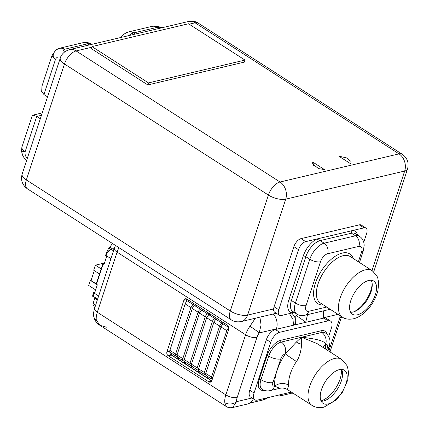 <?xml version="1.0" encoding="UTF-8"?>
<svg xmlns="http://www.w3.org/2000/svg" width="429" height="429" viewBox="0 0 429 429"><rect width="100%" height="100%" fill="white"/><g stroke="black" fill="none" stroke-linecap="round" stroke-linejoin="round"><path stroke-width="0.64" d="M217.331 318.656A2.955 1.48 -57.3 0 1 216.237 319.46A2.955 1.48 122.7 0 0 213.867 322.361L198.6 368.806A2.955 1.48 122.7 0 0 198.841 370.854L204.585 374.549A2.955 1.48 122.7 0 1 204.343 372.495A2.461 0.981 18.2 0 0 205.866 373.155M200.139 371.691A2.955 1.48 -57.3 0 1 199.973 373.235A13.798 6.902 122.7 0 0 199.909 373.418M224.512 323.273A2.955 1.48 -57.3 0 1 223.423 324.072A2.955 1.48 122.7 0 0 221.048 326.978L205.781 373.418A2.955 1.48 122.7 0 0 206.022 375.472L211.765 379.166A2.955 1.48 122.7 0 1 211.524 377.112A2.461 0.981 18.2 0 0 212.789 377.697M207.32 376.303A2.955 1.48 -57.3 0 1 207.153 377.847A13.798 6.902 122.7 0 0 207.089 378.035M186.079 302.198L186.947 299.555A2.955 2.274 76.7 0 1 187.082 299.217M211.685 380.984L171.316 355.04A2.955 2.274 76.7 0 1 169.846 352.096M82.674 42.766A9.856 7.577 76.7 0 1 87.768 43.769A14.784 7.39 -57.3 0 1 91.527 44.214C89.114 42.584 86.165 42.101 82.674 42.766L59.368 48.279A9.856 7.577 76.7 0 1 64.463 49.281C63.079 49.93 63.251 50.944 64.983 52.311M62.747 53.722A4.928 2.461 122.7 0 0 60.505 57.33C58.333 56.43 56.666 57.089 55.507 59.32C48.847 55.427 58.049 44.814 64.463 49.281L87.768 43.769L89.516 44.895M47.528 96.841L43.93 94.525L55.507 59.32A9.856 3.931 18.2 0 1 52.274 54.789L56.596 49.399L59.368 48.279M52.274 54.789L41.983 86.09L41.688 91.495L43.93 94.525M21.922 147.104A9.856 3.931 18.2 0 0 25.155 151.63L21.482 151.174L21.922 147.104L32.218 115.803L32.974 115.106L36.728 116.425L41.457 115.304M40.331 118.736L36.728 116.425L25.155 151.63C24.716 154.322 25.44 156.521 27.333 158.231A4.928 2.461 122.7 0 0 27.215 158.633M26.518 160.757L24.861 159.062L22.807 155.743L21.482 151.206M101.18 268.897L95.377 265.165L104.478 263.015M104.252 263.701L103.142 263.964L103.99 264.505L106.767 256.054L105.947 255.427L110.934 258.633M102.772 264.049L96.101 284.336L96.471 284.25L103.142 263.964L102.772 264.049L104.451 263.106M96.471 284.25L97.319 284.792L94.541 293.243L93.324 292.787L92.573 296.198L93.779 296.975A5.915 2.955 -57.3 0 1 93.297 292.868M97.619 299.12L94.149 296.889A5.915 2.955 122.7 0 1 93.667 292.782L94.809 292.439M94.675 297.227A5.915 2.955 -57.3 0 1 93.779 296.975M114.318 248.343A5.915 2.955 122.7 0 1 112.795 249.056L113.159 248.97A5.915 2.955 -57.3 0 0 114.259 248.52M112.462 243.484L109.84 247.158A62.763 25.011 18.2 0 0 108.848 248.139C107.615 249.984 106.521 252.445 105.577 255.512A5.915 2.955 -57.3 0 1 110.955 249.49L111.32 249.405A5.915 2.955 122.7 0 0 105.947 255.427M105.92 255.512L105.577 255.512M118.967 247.662A17.739 8.87 122.7 0 0 117.079 252.139L97.313 312.253L225.847 394.862L245.608 334.754A17.739 8.87 -57.3 0 1 249.935 326.228L255.427 318.205M259.899 317.149L261.079 324.93L259.207 332.942A8.376 0.552 -145.1 0 0 249.935 326.228M273.348 313.969A12.811 9.851 76.7 0 1 276.432 328.871L259.207 332.942A9.363 4.681 122.7 0 0 256.923 337.441A8.376 3.341 -161.8 0 1 245.608 334.754L117.079 252.139A8.376 3.341 -161.8 0 1 114.334 248.294L94.568 308.403A8.376 3.341 18.2 0 0 97.313 312.253A17.739 8.87 122.7 0 0 96.289 319.996L99.903 325.305L106.505 327.177M231.322 319.878A12.811 6.408 -57.3 0 1 230.276 310.982A12.811 5.105 18.2 0 0 247.587 315.101L285.703 199.169A12.811 5.105 -161.8 0 1 268.393 195.056A12.811 6.408 -57.3 0 1 280.035 182.003L76.11 50.938A12.811 6.408 122.7 0 0 64.468 63.985A12.811 5.105 -161.8 0 1 60.269 58.097L22.152 174.029A12.811 5.105 18.2 0 0 26.351 179.917A12.811 6.408 122.7 0 0 27.397 188.808L231.322 319.878C233.746 321.653 237.039 322.217 241.2 321.568A12.811 9.851 -103.3 0 0 247.587 315.101L273.632 308.939M338.765 156.124L346.605 157.915L350.986 161.417L350.96 163.111L350.252 163.508L338.765 156.124M313.004 162.216L324.496 169.6L318.441 168.565L312.022 163.385L313.004 162.216A8.773 6.746 -103.3 0 0 314.012 166.221M91.962 46.584L91.297 48.611L147.807 84.931L244.337 62.108L245.007 60.081L188.492 23.761L91.962 46.584L148.472 82.904L245.007 60.081M373.723 271.825L407.518 169.042A12.811 5.105 -161.8 0 1 404.681 171.037L371.97 270.538M402.273 154.258L198.348 23.193A12.811 6.408 122.7 0 0 195.093 22.807L399.018 153.877A12.811 9.851 76.7 0 1 404.681 171.037L285.703 199.169A12.811 9.851 -103.3 0 0 280.035 182.003L399.018 153.877A12.811 6.408 -57.3 0 1 402.273 154.258C407.373 157.995 409.121 162.923 407.518 169.042M147.807 84.931L148.472 82.904M323.568 310.832A12.811 9.851 -103.3 0 1 323.075 317.873L322.898 318.28A12.811 9.851 -103.3 0 0 323.332 310.886M307.534 314.623L305.679 322.351L275.37 329.52A9.856 4.928 122.7 0 0 266.414 339.554L249.753 390.224A9.856 4.928 122.7 0 0 250.557 397.061L254.864 399.833A9.856 4.928 122.7 0 0 257.373 400.128L291.35 392.095M328.641 336.47L331.435 327.971A9.856 4.928 122.7 0 0 330.636 321.128A9.856 4.928 122.7 0 0 328.126 320.833L279.676 332.287A9.856 4.928 122.7 0 0 270.72 342.326L254.065 392.991A9.856 4.928 122.7 0 0 254.864 399.833M322.935 318.302L323.857 318.087L328.126 320.833M295.072 317.696A17.739 8.87 -57.3 0 1 296.407 315.637A8.376 0.552 -145.1 0 1 305.679 322.351L322.898 318.28M296.407 315.637L297.292 314.344M281.73 394.369L279.365 396.101L274.994 395.962M249.699 403.115L262.441 400.101L267.46 397.742M295.624 324.732L295.715 320.254A8.376 6.231 172.8 0 1 293.511 325.23L293.002 319.412L289.441 313.588M276.287 329.3L276.432 328.871M330.636 321.128L326.362 318.382A9.856 4.928 122.7 0 0 323.857 318.087M291.586 393.211A12.811 9.851 -103.3 0 0 293.087 393.211M93.324 292.787L94.981 291.913M95.64 289.907L88.706 285.451L90.374 280.378L91.157 280.196M95.646 305.121L93.093 303.475L92.873 304.209L94.755 307.84M95.045 297.463L93.093 303.475M99.903 325.3L226.147 406.445L224.823 402.611A17.739 8.87 -57.3 0 1 225.847 394.862A8.376 3.341 18.2 0 0 237.162 397.554L256.923 337.441M253.341 398.852A12.811 9.851 76.7 0 1 247.458 404.038L232.609 407.55L236.62 401.641A8.376 6.231 172.8 0 1 224.823 402.611M208.816 381.837L168.248 355.764A2.955 2.274 76.7 0 1 166.94 351.801L183.88 300.279A2.955 2.274 76.7 0 1 185.355 298.788A2.955 2.274 76.7 0 1 186.883 299.088L227.45 325.161A2.955 2.274 76.7 0 1 228.759 329.123L211.819 380.646A2.955 2.274 76.7 0 1 210.344 382.142A2.955 2.274 76.7 0 1 208.816 381.837L211.577 381.188M94.305 270.619L91.045 280.539L96.252 283.885M97.308 284.835L96.412 284.261M96.176 284.111L90.374 280.378M99.512 273.965L93.71 270.238L95.377 265.165M341.5 359.298L346.739 365.229L347.651 367.508L348.53 372.57L347.726 380.153L342.267 392.514L336.132 400L323.97 407.142C319.144 408.102 315.133 407.491 311.926 405.319A27.349 13.674 122.7 0 1 312.033 380.577A27.349 13.674 122.7 0 1 334.55 358.478A27.349 13.674 122.7 0 1 341.5 359.298L317.058 343.591L301.517 337.248L296.375 342.01L285.344 353.882A37.205 18.603 122.7 0 0 274.758 386.084A9.856 7.175 174.9 0 1 288.663 385.178L287.484 389.607C284.953 388.116 282.421 387.687 279.885 388.304L270.19 390.599C267.294 391.259 264.596 390.819 262.103 389.28A13.798 6.902 122.7 0 1 260.977 379.703A8.87 3.534 -161.8 0 0 272.957 382.55A4.928 2.461 122.7 0 0 274.614 386.121L279.885 388.304M326.978 334.266A15.079 7.54 122.7 0 0 321.192 330.748L280.711 340.32A15.079 7.54 122.7 0 0 267.01 355.673A1.282 0.509 -161.8 0 1 268.742 356.086A8.87 3.534 -161.8 0 0 280.722 358.934A4.928 2.461 122.7 0 1 285.199 353.914L285.344 353.882A9.856 0.354 -146.1 0 0 296.444 361.502A27.349 13.674 122.7 0 0 288.663 385.178M325.541 349.045A37.205 18.603 122.7 0 0 325.536 344.38C325.343 341.291 317.337 338.915 301.517 337.248L301.7 344.208C300.895 352.086 299.142 357.856 296.444 361.502M326.716 349.796L327.332 347.914A4.928 2.461 122.7 0 0 325.681 344.348L325.536 344.38A9.856 7.175 -5.1 0 0 323.209 347.544M339.355 369.632A19.713 9.856 122.7 0 0 323.128 385.558A19.713 9.856 122.7 0 0 323.053 403.389A19.713 9.856 122.7 0 0 328.062 403.979A19.713 9.856 122.7 0 0 344.289 388.057A19.713 9.856 122.7 0 0 344.369 370.222A19.713 9.856 122.7 0 0 339.355 369.632M321.165 401.244A19.713 9.856 122.7 0 0 323.439 401.008A19.713 9.856 122.7 0 0 330.486 397.131A19.713 9.856 122.7 0 0 341.763 379.585A19.713 9.856 122.7 0 0 341.634 369.396M128.689 35.634A14.784 7.39 -57.3 0 1 133.768 32.894A9.856 7.577 76.7 0 0 128.673 31.891L151.979 26.378A9.856 7.577 76.7 0 1 157.073 27.386L161.331 27.917M154.129 26.115L157.073 27.386L133.768 32.894L135.516 34.02M188.61 300.198A2.955 1.48 -57.3 0 1 187.516 300.997A2.955 1.48 122.7 0 0 185.146 303.898L169.879 350.343A2.955 1.48 122.7 0 0 170.12 352.397L175.863 356.086A2.955 1.48 122.7 0 1 175.622 354.038A2.461 0.981 18.2 0 0 177.145 354.697M171.418 353.228A2.955 1.48 -57.3 0 1 171.251 354.772A13.798 6.902 122.7 0 0 171.192 354.955M195.79 304.81A2.955 1.48 -57.3 0 1 194.696 305.614A2.955 1.48 122.7 0 0 192.326 308.515L177.059 354.96A2.955 1.48 122.7 0 0 177.3 357.014L183.044 360.703A2.955 1.48 122.7 0 1 182.802 358.649A2.461 0.981 18.2 0 0 184.325 359.309M178.598 357.845A2.955 1.48 -57.3 0 1 178.432 359.389A13.798 6.902 122.7 0 0 178.367 359.572M202.971 309.427A2.955 1.48 -57.3 0 1 201.877 310.226A2.955 1.48 122.7 0 0 199.506 313.132L184.239 359.572A2.955 1.48 122.7 0 0 184.481 361.626L190.224 365.32A2.955 1.48 122.7 0 1 189.983 363.266A2.461 0.981 18.2 0 0 191.506 363.926M185.778 362.462A2.955 1.48 -57.3 0 1 185.612 364.006A13.798 6.902 122.7 0 0 185.548 364.189M210.151 314.044A2.955 1.48 -57.3 0 1 209.057 314.843A2.955 1.48 122.7 0 0 206.687 317.744L191.42 364.189A2.955 1.48 122.7 0 0 191.661 366.243L197.404 369.932A2.955 1.48 122.7 0 1 197.163 367.884A2.461 0.981 18.2 0 0 198.686 368.543M192.959 367.074A2.955 1.48 -57.3 0 1 192.793 368.618A13.798 6.902 122.7 0 0 192.728 368.806M363.754 242.24L366.607 233.569A7.883 3.941 122.7 0 0 365.964 228.094L361.298 225.096A7.883 3.941 122.7 0 0 359.293 224.855L301.029 238.631A7.883 3.941 122.7 0 0 293.865 246.664L274.099 306.773A7.883 3.941 122.7 0 0 274.742 312.248L279.413 315.245A7.883 3.941 122.7 0 0 281.413 315.487L294.289 312.441M320.168 240.631L324.152 243.195A15.771 7.883 122.7 0 0 309.818 259.25L305.834 256.692L291.436 300.488A1.92 0.767 -161.8 0 0 288.84 299.871L303.239 256.075A1.92 0.767 -161.8 0 1 305.834 256.692A15.771 7.883 122.7 0 1 320.168 240.631L316.741 239.023L305.695 241.634A7.883 3.941 122.7 0 0 298.53 249.662L278.77 309.776A7.883 3.941 122.7 0 0 279.413 315.245M303.239 256.075A17.691 8.848 -57.3 0 1 316.741 239.023L352.917 230.47C351.415 231.644 350.943 232.55 351.501 233.188L355.432 235.794L324.152 243.195A7.883 6.065 -103.3 0 1 327.638 253.754A7.883 3.941 122.7 0 0 320.474 261.787A7.883 3.142 -161.8 0 1 309.818 259.25L295.42 303.046A15.771 7.883 122.7 0 0 296.707 313.996C298.809 315.454 301.501 315.878 304.788 315.272A7.883 6.065 76.7 0 0 308.719 311.288L326.678 307.046M365.964 228.094A7.883 3.941 122.7 0 0 363.958 227.858L352.917 230.47A17.691 8.848 -57.3 0 1 357.427 234.979M368.726 280.459A19.713 9.856 122.7 0 0 352.499 296.38A19.713 9.856 122.7 0 0 352.418 314.216A19.713 9.856 122.7 0 0 357.432 314.806A19.713 9.856 122.7 0 0 373.659 298.879A19.713 9.856 122.7 0 0 373.734 281.049A19.713 9.856 122.7 0 0 368.726 280.459M350.622 312.237A19.713 9.856 122.7 0 0 353.088 312.012A19.713 9.856 122.7 0 0 368.114 298.375A19.713 9.856 122.7 0 0 371.192 280.234M192.793 368.618L198.536 372.313A13.798 6.902 122.7 0 0 198.477 372.495M198.691 370.731A2.955 1.48 122.7 0 1 198.536 372.313A2.461 0.928 19.2 0 0 200.053 372.983M93.667 292.782L98.649 295.989M113.942 249.474L113.159 248.97M112.795 249.056L109.84 247.158M110.955 249.49L108.848 248.139M111.32 249.405L113.503 250.809M26.351 179.917L230.276 310.982L268.393 195.056L64.468 63.985L26.351 179.917M91.747 47.238L76.11 50.938A12.811 9.851 -103.3 0 0 69.493 49.63L65.884 51.094C63.052 52.901 61.181 55.239 60.269 58.097M198.348 23.193C195.924 21.412 192.632 20.849 188.47 21.498A12.811 9.851 76.7 0 1 195.093 22.807L189.184 24.201M275.37 329.52L279.676 332.287M237.162 397.554A9.363 4.681 122.7 0 0 236.62 401.641L252.021 397.999M266.414 339.554L270.72 342.326M267.01 355.673L259.245 379.29A15.079 7.54 122.7 0 0 264.076 390.261M329.998 351.909L341.597 316.629A8.376 3.341 -161.8 0 1 339.757 317.889L328.823 351.153M339.757 317.889A9.363 4.681 122.7 0 0 340.261 315.771M323.075 317.873L338.031 314.339M97.372 299.882L94.814 298.241M94.568 308.403C93.077 313.47 93.667 316.034 93.678 316.162L93.678 316.162A8.376 6.231 -7.2 0 0 96.289 319.996M171.316 355.04L168.248 355.764M228.914 327.89A2.955 1.48 122.7 0 0 226.796 330.668A2.461 0.981 18.2 0 0 228.062 331.252M221.048 326.978L226.796 330.668L211.524 377.112L205.781 373.418M207.153 377.847L211.76 380.807M223.423 324.072L228.888 327.584M186.947 299.555L183.88 300.279M169.702 351.153L166.94 351.801M249.753 390.224L254.065 392.991M280.711 340.32A1.282 0.987 -103.3 0 0 281.279 342.036A13.798 6.902 122.7 0 0 268.742 356.086L260.977 379.703A1.282 0.509 -161.8 0 0 259.245 379.29M285.199 353.914A8.87 6.821 -103.3 0 0 281.279 342.036L321.755 332.464A8.87 6.821 -103.3 0 1 325.681 344.348M280.722 358.934L272.957 382.55M296.375 342.01A9.856 7.524 -163.3 0 0 301.7 344.208M321.192 330.748A1.282 0.987 -103.3 0 0 321.755 332.464A13.798 6.902 122.7 0 1 325.262 332.877C327.772 334.566 329.306 336.91 329.869 339.918L330.051 341.833L329.3 346.53L327.96 350.595M327.332 347.914A8.87 3.534 18.2 0 0 329.3 346.53M274.614 386.121A8.87 6.821 76.7 0 1 270.19 390.599M320.989 400.879A21.439 10.72 122.7 0 0 335.73 388.106A21.439 10.72 122.7 0 0 341.232 369.39M209.057 314.843L214.806 318.533A2.461 1.705 66.4 0 1 215.819 319.691M206.687 317.744L212.435 321.439A2.955 1.48 122.7 0 1 214.806 318.533A2.955 1.48 122.7 0 0 215.894 317.733M191.42 364.189L197.163 367.884L212.435 321.439A2.461 0.981 18.2 0 0 213.964 322.099M185.612 364.006L191.355 367.696A13.798 6.902 122.7 0 0 191.296 367.884M191.511 366.114A2.955 1.48 122.7 0 1 191.355 367.696A2.461 0.928 19.2 0 0 192.873 368.372M184.239 359.572L189.983 363.266L205.255 316.822A2.461 0.981 18.2 0 0 206.783 317.487M199.506 313.132L205.255 316.822A2.955 1.48 122.7 0 1 207.625 313.921A2.461 1.705 66.4 0 1 208.639 315.074M201.877 310.226L207.625 313.921A2.955 1.48 122.7 0 0 208.714 313.116M178.432 359.389L184.175 363.079A13.798 6.902 122.7 0 0 184.116 363.266M184.331 361.502A2.955 1.48 122.7 0 1 184.175 363.079A2.461 0.928 19.2 0 0 185.693 363.754M177.059 354.96L182.802 358.649L198.075 312.21A2.461 0.981 18.2 0 0 199.603 312.87M192.326 308.515L198.075 312.21A2.955 1.48 122.7 0 1 200.445 309.304A2.461 1.705 66.4 0 1 201.458 310.462M194.696 305.614L200.445 309.304A2.955 1.48 122.7 0 0 201.533 308.505M171.251 354.772L176.995 358.467A13.798 6.902 122.7 0 0 176.936 358.649M177.15 356.885A2.955 1.48 122.7 0 1 176.995 358.467A2.461 0.928 19.2 0 0 178.512 359.137M169.879 350.343L175.622 354.038L190.894 307.593A2.461 0.981 18.2 0 0 192.423 308.253M185.146 303.898L190.894 307.593A2.955 1.48 122.7 0 1 193.264 304.692A2.461 1.705 66.4 0 1 194.278 305.845M187.516 300.997L193.264 304.692A2.955 1.48 122.7 0 0 194.353 303.888M199.973 373.235L205.722 376.925A13.798 6.902 122.7 0 0 205.657 377.112M205.872 375.348A2.955 1.48 122.7 0 1 205.722 376.925A2.461 0.928 19.2 0 0 207.234 377.6M198.6 368.806L204.343 372.495L219.616 326.056A2.461 0.981 18.2 0 0 221.144 326.716M213.867 322.361L219.616 326.056A2.955 1.48 122.7 0 1 221.986 323.15A2.461 1.705 66.4 0 1 223 324.308M216.237 319.46L221.986 323.15A2.955 1.48 122.7 0 0 223.075 322.351M288.84 299.871A17.691 8.848 122.7 0 0 292.46 312.875A1.92 1.609 95.3 0 1 293.484 311.921M320.474 261.787L306.07 305.582A7.883 3.142 -161.8 0 1 295.42 303.046L291.436 300.488A15.771 7.883 122.7 0 0 292.723 311.433L296.707 313.996M320.034 240.626L351.501 233.188M359.293 224.855L363.958 227.858M301.029 238.631L305.695 241.634M358.365 261.797L361.561 252.07A7.883 3.941 122.7 0 0 358.917 246.359A7.883 6.065 -103.3 0 0 355.432 235.794A15.771 7.883 122.7 0 1 359.438 236.272L355.453 233.708A15.771 7.883 122.7 0 0 351.442 233.237M358.917 246.359L327.638 253.754M306.07 305.582A7.883 3.941 122.7 0 0 308.719 311.288M353.206 258.478A29.569 14.784 122.7 0 0 342.288 253.062A29.569 14.784 122.7 0 0 315.916 281.74A29.569 14.784 122.7 0 0 323.359 304.912M361.561 252.07A7.883 3.142 18.2 0 0 363.309 250.842L359.475 262.505M372.254 270.72L350.177 256.531A27.595 13.798 122.7 0 0 343.157 255.7A27.595 13.798 122.7 0 0 320.442 277.997A27.595 13.798 122.7 0 0 320.334 302.965L342.412 317.154C345.029 319.09 348.729 319.632 353.501 318.785C357.507 317.83 361.486 315.503 365.438 311.813C369.97 307.706 375.589 299.882 377.928 290.54L378.7 283.081L377.788 278.03L376.876 275.863L372.254 270.72A27.595 13.798 122.7 0 0 365.24 269.895A27.595 13.798 122.7 0 0 342.524 292.187A27.595 13.798 122.7 0 0 342.412 317.154M353.705 311.845A21.632 10.816 122.7 0 0 372.12 283.204M293.865 246.664L298.53 249.662M274.099 306.773L278.77 309.776M42.246 112.913L32.974 115.106M114.334 248.294L115.487 245.426M241.2 321.568L276.324 313.267M22.152 174.029C20.549 180.142 22.297 185.071 27.397 188.808M188.47 21.498L69.493 49.63M292.685 392.948L279.365 396.101M262.441 400.101L265.739 398.986L268.323 397.538M295.715 320.254L295.109 317.798L291.902 313.004M226.147 406.445C228.003 407.657 230.153 408.027 232.609 407.55M212.232 379.402L211.765 379.166M93.678 316.162L94.326 318.731C95.651 321.707 97.512 323.9 99.903 325.305M311.926 405.319L287.484 389.607M128.673 31.891L126.475 32.625L122.85 34.899L120.211 37.639M151.979 26.378L154.134 26.115L159.722 26.93L162.167 27.719M198.82 370.345L197.404 369.932M191.634 365.733L190.224 365.32M184.454 361.116L183.044 360.703M177.274 356.499L175.863 356.086M206 374.962L204.585 374.549M359.438 236.272C361.819 237.838 363.325 240.111 363.958 243.104L364.194 245.286L363.309 250.842M330.153 309.277L304.788 315.272"/></g></svg>

